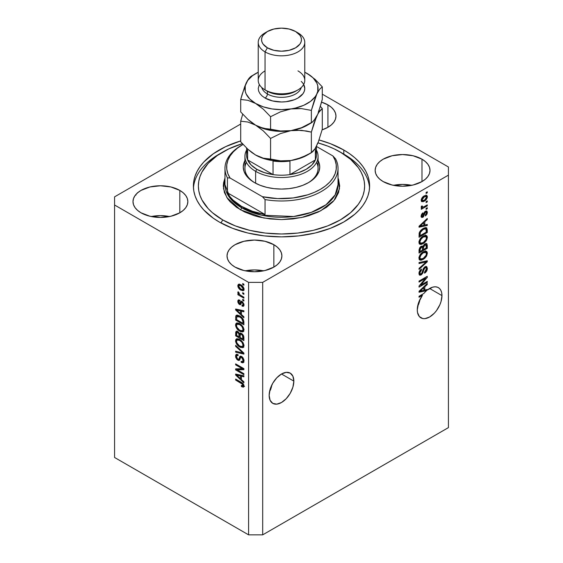 <?xml version="1.0" encoding="UTF-8"?>
<svg xmlns="http://www.w3.org/2000/svg" width="563" height="563" viewBox="0 0 563 563"><rect width="100%" height="100%" fill="white"/><g stroke="black" fill="none" stroke-linecap="round" stroke-linejoin="round"><path stroke-width="0.84" d="M293.844 381.123A17.453 10.078 -60 0 1 286.222 398.688A17.453 10.078 -60 0 1 272.774 403.368A17.453 10.078 -60 0 1 269.156 395.374L270.099 389.378L272.774 383.213L276.778 377.808L281.5 373.994L293.844 381.123L292.901 387.119L290.226 393.291L286.222 398.688L281.5 402.503L276.778 404.143L272.774 403.368L270.099 400.286L269.156 395.374A17.453 10.078 -60 0 1 276.778 377.808A17.453 10.078 -60 0 1 290.226 373.135L292.901 376.211L293.844 381.123L281.5 373.994L286.222 372.354L290.226 373.135A17.453 10.078 -60 0 1 293.844 381.123M271.584 386.457L270.592 389.666L271.584 386.457M269.578 391.454L270.592 389.666L269.578 391.454M441.962 295.61A17.453 10.078 -60 0 1 434.34 313.176A17.453 10.078 -60 0 1 420.892 317.849A17.453 10.078 -60 0 1 417.274 309.861L418.647 302.549L422.447 295.272L419.041 297.243L419.041 296.258L423.826 293.492A17.453 10.078 -60 0 1 426.599 290.656L419.041 292.232L419.041 291.268L427.268 283.485L427.268 284.512L424.812 286.757L424.812 290.079L427.268 289.488L427.268 290.1L432.658 287.165L435.199 286.799L437.472 287.207L439.365 288.362L440.78 290.212L441.666 292.669L441.962 295.61L441.026 301.606L439.879 304.724L436.48 310.628L434.34 313.176L429.618 316.99L424.896 318.63L422.764 318.545L419.358 316.575L417.514 312.507L417.274 309.861A17.453 10.078 -60 0 1 422.447 295.272L421.588 294.78L422.447 295.272L419.041 297.243L419.041 296.258L423.826 293.492A17.453 10.078 -60 0 1 426.599 290.656L425.424 289.98L423.848 290.304L425.424 289.98A17.453 10.078 -60 0 1 425.501 289.917A17.453 10.078 -60 0 0 425.424 289.98L426.599 290.656L419.041 292.232L419.041 291.268L427.268 283.485L427.268 284.512L426.592 284.118L427.268 284.512L424.812 286.757L424.185 286.398L424.812 286.757L424.812 290.079L423.848 289.523L424.812 290.079L427.268 289.488L427.268 290.1A17.453 10.078 -60 0 1 438.345 287.616A17.453 10.078 -60 0 1 441.962 295.61L429.618 288.481L441.962 295.61M419.702 300.938L418.71 304.147L419.702 300.938M417.697 305.934L418.71 304.147L417.697 305.934M327.933 104.894L327.933 127.287L322.113 129.856A27.432 15.834 180 0 0 335.97 116.091L335.442 119.18L333.88 122.15L331.347 124.887L327.933 127.287L327.933 104.894L331.347 107.294L333.88 110.031L335.442 113.001L335.97 116.091A27.432 15.834 180 0 0 327.933 104.894A27.432 15.834 180 0 0 321.522 102.142L327.933 104.894M169.562 216.537A27.432 15.834 0 0 0 151.278 216.537L160.42 215.636L169.562 216.537M179.815 190.407L179.815 212.807L170.913 216.241L160.42 217.445L149.92 216.241L141.024 212.807A27.432 15.834 180 0 1 132.988 201.603A27.432 15.834 180 0 1 149.92 186.972A27.432 15.834 180 0 1 179.815 190.407L183.228 192.806L185.762 195.544L187.324 198.514L187.852 201.603L187.324 204.7L185.762 207.67L183.228 210.407L179.815 212.807L179.815 190.407A27.432 15.834 180 0 1 187.852 201.603A27.432 15.834 180 0 1 170.913 216.241A27.432 15.834 180 0 1 141.024 212.807L137.611 210.407L135.078 207.67L133.515 204.7L132.988 201.603L133.515 198.514L135.078 195.544L137.611 192.806L141.024 190.407L149.92 186.972L160.42 185.769L170.913 186.972L179.815 190.407M263.604 270.831A27.432 15.834 0 0 0 245.32 270.831L254.462 269.93L263.604 270.831M273.857 244.701L273.857 267.101L264.962 270.536L254.462 271.739L243.962 270.536L235.067 267.101A27.432 15.834 180 0 1 227.03 255.905A27.432 15.834 180 0 1 243.962 241.274A27.432 15.834 180 0 1 273.857 244.701L277.27 247.101L279.804 249.845L281.366 252.815L281.894 255.905L281.366 258.994L279.804 261.964L277.27 264.701L273.857 267.101L273.857 244.701A27.432 15.834 180 0 1 281.894 255.905A27.432 15.834 180 0 1 264.962 270.536A27.432 15.834 180 0 1 235.067 267.101L231.653 264.701L229.12 261.964L227.558 258.994L227.03 255.905L227.558 252.815L229.12 249.845L231.653 247.101L235.067 244.701L243.962 241.274L254.462 240.063L264.962 241.274L273.857 244.701M411.722 185.318A27.432 15.834 0 0 0 393.438 185.318L402.58 184.411L411.722 185.318M421.976 159.188L421.976 181.589L413.08 185.016L402.58 186.226L392.087 185.016L383.185 181.589A27.432 15.834 180 0 1 375.148 170.385A27.432 15.834 180 0 1 392.087 155.754A27.432 15.834 180 0 1 421.976 159.188L425.389 161.588L427.922 164.326L429.485 167.295L430.012 170.385L429.485 173.474L427.922 176.444L425.389 179.189L421.976 181.589L421.976 159.188A27.432 15.834 180 0 1 430.012 170.385A27.432 15.834 180 0 1 413.08 185.016A27.432 15.834 180 0 1 383.185 181.589L379.772 179.189L377.238 176.444L375.676 173.474L375.148 170.385L375.676 167.295L377.238 164.326L379.772 161.588L383.185 159.188L392.087 155.754L402.58 154.551L413.08 155.754L421.976 159.188M343.803 150.025L343.803 154.227L343.803 150.025L349.609 153.727L354.76 157.731L359.208 162.017L362.903 166.528L365.816 171.229L367.92 176.071L369.187 181.012L369.61 185.994L369.187 190.984L367.92 195.924L365.816 200.766L362.903 205.467L359.208 209.978L354.76 214.257L343.803 221.97L330.453 228.296L315.217 232.998L298.693 235.89L281.5 236.868L264.307 235.89L247.783 232.998L232.547 228.296L219.197 221.97A88.109 50.867 180 0 1 193.391 185.994A88.109 50.867 180 0 1 240.704 140.905L225.601 146.676L213.391 153.727L203.792 162.017L200.097 166.528L197.184 171.229L195.079 176.071L193.813 181.012L193.391 185.994L193.813 190.984L195.079 195.924L197.184 200.766L200.097 205.467L203.792 209.978L213.391 218.268L219.197 221.97A88.109 50.867 180 0 0 315.217 232.998A88.109 50.867 180 0 0 369.61 185.994A88.109 50.867 180 0 0 343.803 150.025A88.109 50.867 180 0 0 319.052 139.976L330.453 143.699L343.803 150.025M114.571 457.48L114.571 338.025L114.571 457.48L248.586 534.85L248.586 282.373L114.571 205.002L114.571 338.025L114.571 196.853L240.704 124.036L114.571 196.853L114.571 205.002L248.586 282.373L248.586 534.85L262.689 534.85L448.43 427.613L448.43 175.135L262.689 282.373L262.689 534.85L262.689 282.373L248.586 282.373L262.689 282.373L448.43 175.135L448.43 427.613L262.689 534.85L248.586 534.85L114.571 457.48M135.69 194.728L135.894 195.185M420.716 285.167L427.268 281.387L427.268 282.373L419.041 287.123L419.041 286.074L425.6 278.277L419.041 282.063L419.041 281.078L427.268 276.327L427.268 277.383L420.716 285.167L427.268 277.383L427.268 276.327L419.041 281.078L419.041 282.063L425.6 278.277L419.041 286.074L419.041 287.123L427.268 282.373L427.268 281.387L420.716 285.167L420.104 284.815L420.716 285.167M425.98 266.447L426.198 267.721L427.373 268.396L426.691 266.595L424.981 266.792L426.754 266.63L427.338 269.058L426.613 271.148L425.142 272.809L424.593 273.182L424.488 272.253L425.881 270.796L426.402 269.093L426.24 267.932L425.6 267.559L424.073 268.783L422.876 272.978L421.405 274.765L420.04 275.244L419.252 274.8L419.083 272.232L419.977 270.381L421.391 269.107L421.497 270.036L420.315 271.239L419.907 273.182L420.399 274.061L421.652 273.583L423.334 268.586L424.981 266.792L423.01 269.388L422.039 273.111L420.301 274.012L419.892 272.858L421.497 270.036L421.391 269.107L418.935 273.442L419.583 275.103L421.187 274.899L425.002 267.763L425.973 267.643L426.416 268.868L424.488 272.253L424.593 273.182C426.339 272.056 427.268 270.458 427.373 268.396L426.198 267.861M419.041 262.527L427.268 260.768L427.268 261.788L419.041 269.381L419.041 268.368L426.304 261.886L419.041 263.554L419.041 262.527L419.041 263.554L426.304 261.886L419.041 268.368L419.041 269.381L427.268 261.788L427.268 260.768L419.041 262.527M427.373 253.251L426.62 255.947L424.741 258.311L421.75 260.092L420.04 260.155L419.139 259.29L419.02 257.214L421.201 253.399L423.552 251.703L425.445 251.112L427.05 251.858L427.373 253.251L426.121 251.182L423.165 251.921C420.772 253.23 419.358 255.292 418.935 258.121L419.808 260.043L423.263 259.388L426.085 256.798L425.466 256.439L426.085 256.798L427.373 253.251L426.198 252.569L427.373 253.251M427.373 237.452L426.62 240.148L424.741 242.519L421.75 244.293L420.04 244.363L419.139 243.49L419.02 241.414L421.201 237.607L423.552 235.911L425.445 235.32L427.05 236.059L427.373 237.452L426.121 235.383L423.165 236.122C420.772 237.431 419.358 239.5 418.935 242.322L419.808 244.251L423.263 243.596L426.085 240.999L425.466 240.64L426.085 240.999L427.373 237.452L426.198 236.777L427.373 237.452M424.812 225.045L427.268 224.454L427.268 225.489L419.041 227.199L419.041 226.242L427.268 218.451L427.268 219.479L424.812 221.731L424.812 225.045L424.812 221.731L427.268 219.479L427.268 218.451L419.041 226.242L419.041 227.199L427.268 225.489L427.268 224.454L424.812 225.045L423.848 224.489L424.812 225.045M426.092 192.476L427.268 191.8L427.268 192.785L426.092 193.461L426.092 192.476L426.092 193.461L427.268 192.785L427.268 191.8L426.092 192.476M426.05 195.213L426.198 196.051L427.373 196.733L426.768 195.361L424.213 195.903L426.768 195.361L427.359 196.424L427.106 198.085L425.874 199.964L423.193 201.688L421.441 201.357L421.237 199.661L422.166 197.669L424.213 195.903C422.489 196.818 421.483 198.289 421.173 200.308L421.786 201.681L424.277 201.174C426.022 200.266 427.057 198.788 427.373 196.733L426.198 196.051L426.177 196.459M426.092 201.61L427.268 200.928L427.268 201.913L426.092 202.596L426.092 201.61L426.092 202.596L427.268 201.913L427.268 200.928L426.092 201.61M421.173 207.226L422.236 207.782L421.18 207.17L422.236 207.782L421.286 208.331L421.286 209.316L427.268 205.861L426.416 205.368L427.268 205.861L427.268 204.876L424.164 206.67L427.268 204.876L427.268 205.861L421.286 209.316L421.286 208.331L422.236 207.782L421.201 207.437L421.497 206.114L422.349 205.988L422.567 207.219L424.164 206.67L422.94 207.198L422.243 206.72L422.349 205.988L421.497 206.114L421.405 207.705M426.092 208.394L427.268 207.712L427.268 208.704L426.092 209.38L426.092 208.394L426.092 209.38L427.268 208.704L427.268 207.712L426.092 208.394M422.123 216.305L421.708 216.6L422.883 217.283L424.72 213.799L423.883 213.321L424.72 213.799L425.051 212.68L424.333 212.265L425.051 212.68L425.593 212.138L424.819 211.695L426.522 212.884L425.346 214.996L425.452 215.925L427.373 212.455L426.831 211.048L425.445 211.238L426.613 210.956L427.352 212.019L427.099 213.912L425.832 215.615L425.452 215.925L425.346 214.996L426.522 212.884L425.931 212.012L425.016 212.744L423.517 216.769L421.828 217.494L421.194 216.481L421.61 214.264L422.883 212.835L422.996 213.764L422.039 215.756L422.419 216.452L423.045 216.122L424.143 212.596L425.445 211.238L422.764 216.361L421.131 215.735M423.109 228.501L425.156 227.656L426.803 227.952L427.268 232.519L419.041 237.269L419.449 232.245L420.828 230.26L423.109 228.501L419.189 232.991L419.041 237.269L427.268 232.519L427.268 229.718L426.092 229.106L427.268 229.718L426.578 227.776L423.109 228.501M422.834 246.383L421.11 246.32L419.041 250.12L419.041 253.069L427.268 248.311L426.304 247.762L427.268 248.311L427.268 245.391L426.691 243.624L424.854 243.913L426.275 243.498L426.979 243.892L427.268 248.311L419.041 253.069L419.548 247.966L421.363 246.186L422.834 246.383L424.854 243.913L422.834 246.383L422.567 246.144M237.333 369.905L243.885 373.691L243.885 374.676L235.651 369.926L235.651 368.871L242.21 368.652L235.651 364.866L235.651 363.881L243.885 368.631L243.885 369.687L237.333 369.905L243.885 369.687L243.885 368.631L235.651 363.881L235.651 364.866L242.21 368.652L235.651 368.871L235.651 369.926L243.885 374.676L243.885 373.691L237.333 369.905L238.508 369.229L237.333 369.905M241.59 356.449L242.998 357.751L243.92 359.926L243.814 361.974L242.787 362.832L241.21 362.396L241.105 361.347L242.357 361.573L242.998 360.609L242.808 358.912L241.921 357.66L240.683 357.392L239.606 360.067L238.649 360.489L236.896 359.468L235.679 357.252L235.7 355.084L236.509 354.282L238.008 354.62L238.114 355.675L236.932 355.513L236.509 356.815L237.016 358.434L238.043 359.321L238.867 359.159L239.944 356.351L241.59 356.449L240.098 356.238L238.656 359.377L237.818 359.208L236.509 356.646L236.924 355.52L238.114 355.675L238.008 354.62L236.228 354.394L235.545 356.126L237.804 360.179L239.296 360.362L240.767 357.336L241.618 357.449L243.026 360.186L242.477 361.516L241.105 361.347L241.21 362.396L243.251 362.678L243.99 360.827L241.59 356.449M235.651 345.33L243.885 353.071L243.885 354.092L235.651 352.185L235.651 351.164L242.92 353.078L235.651 346.358L235.651 345.33L235.651 346.358L242.92 353.078L235.651 351.164L235.651 352.185L243.885 354.092L243.885 353.071L235.651 345.33M242.695 347.73L243.99 345.675L243.237 347.505L240.619 347.441L237.635 345.344L235.637 341.72L235.756 339.651L236.932 338.701L239.029 339.095L241.323 340.587L243.258 343.008L243.99 345.675L242.73 342.156L239.775 339.482L236.418 338.884L235.545 340.798C235.988 343.676 237.431 345.766 239.873 347.068L243.153 347.554M242.695 331.938L243.99 329.883L242.977 331.846L240.619 331.649L237.635 329.552L235.637 325.921L235.756 323.859L236.932 322.909L239.029 323.296L241.323 324.788L243.258 327.209L243.99 329.883L242.73 326.357L239.775 323.683L236.418 323.092L235.545 324.999C235.988 327.884 237.431 329.974 239.873 331.269L243.153 331.762M242.709 292.676L243.885 293.351L243.885 294.343L242.709 293.661L242.709 292.676L242.709 293.661L243.885 294.343L243.885 293.351L242.709 292.676M240.83 284.801L242.709 286.278L243.723 287.911L243.927 289.868L242.977 290.789L239.81 289.41L238.058 287.06L238.198 284.498L239.254 284.195L240.83 284.801L238.402 284.343L237.79 285.701C238.1 287.756 239.134 289.241 240.894 290.149L243.378 290.642L243.99 289.283C243.666 287.2 242.611 285.701 240.83 284.801M243.026 385.416L243.814 384.958L241.316 385.535L241.421 386.584L242.449 385.993L241.421 386.584L243.406 387.161L243.99 386.014L243.3 387.189L241.421 386.584L241.316 385.535L242.934 385.817L242.66 384.36L235.651 380.046L235.651 379.054L242.554 383.192L243.99 386.014C243.709 384.233 242.794 382.988 241.238 382.284L235.651 379.054L235.651 380.046L242.407 384.072L242.801 385.944L243.976 385.261M241.421 314.513L243.885 316.758L243.885 317.785L235.651 310.002L235.651 309.038L243.885 310.755L243.885 311.782L241.421 311.191L241.421 314.513L241.421 311.191L243.885 311.782L243.885 310.755L235.651 309.038L235.651 310.002L243.885 317.785L243.885 316.758L241.421 314.513M242.062 301.43L243.878 303.921L243.878 305.702L243.23 306.321L242.069 306.124L241.956 305.076L242.822 305.153L243.117 304.59L242.308 302.57L241.661 302.415L240.232 304.745L238.796 303.964L237.882 302.218L237.889 300.579L238.48 299.889L239.5 300.079L239.606 301.128L238.888 301.085L238.649 301.803L239.451 303.499L240.753 301.289L242.062 301.43L240.844 301.226L239.873 303.436L239.381 303.464L238.649 301.803L239.606 301.128L239.5 300.079L238.325 299.959L237.79 301.346L239.5 304.52L240.584 304.646L241.661 302.415L242.203 302.507L243.132 304.323L242.815 305.16L241.956 305.076L242.069 306.124L243.476 306.23L243.99 304.886L242.062 301.43M242.709 299.34L243.885 300.016L243.885 301.008L242.709 300.325L242.709 299.34L242.709 300.325L243.885 301.008L243.885 300.016L242.709 299.34M240.781 295.385L243.885 297.18L243.885 298.165L237.896 294.709L237.896 293.724L238.853 294.273L237.818 292.732L238.114 291.747L238.965 292.612L239.247 294.182L240.781 295.385L239.556 294.505L238.965 292.612L238.114 291.747L237.79 292.5L238.853 294.273L237.896 293.724L237.896 294.709L243.885 298.165L243.885 297.18L240.781 295.385M242.709 283.541L243.885 284.224L243.885 285.209L242.709 284.533L242.709 283.541L242.709 284.533L243.885 285.209L243.885 284.224L242.709 283.541M239.725 316.005L241.907 317.652L243.448 319.784L243.885 324.823L235.651 320.073L235.806 315.97L236.453 315.238L237.445 315.125L239.725 316.005L236.34 315.294L235.806 315.97L235.651 320.073L243.885 324.823L243.885 322.022C243.547 319.249 242.16 317.243 239.725 316.005M241.464 333.423L243.589 335.858L243.885 340.615L235.651 335.865L235.749 331.98L236.875 331.206L238.226 331.86L239.451 333.563L240.274 333.029L241.464 333.423L239.451 333.563L237.72 331.508L236.193 331.333L235.651 335.865L243.885 340.615L243.885 337.694C243.87 335.851 243.061 334.422 241.464 333.423M241.421 379.546L243.885 381.791L243.885 382.819L235.651 375.035L235.651 374.071L243.885 375.788L243.885 376.809L241.421 376.225L241.421 379.546L241.421 376.225L243.885 376.809L243.885 375.788L235.651 374.071L235.651 375.035L243.885 382.819L243.885 381.791L241.421 379.546M322.296 94.169L448.43 166.993L448.43 175.135L448.43 166.993L322.296 94.169M321.529 102.023L322.057 102.424M244.581 386.485L242.597 385.908L244.131 386.507M243.068 383.692L242.407 384.072L243.068 383.692M242.111 382.84L241.302 383.304L242.111 382.84M236.509 379.546L235.651 380.046L236.509 379.546M241.421 313.668L241.034 313.302L241.421 313.668M237.164 309.636L236.826 309.326L235.651 310.002L236.826 309.284L237.164 309.636M243.885 310.818L242.597 310.516L241.421 311.191L242.597 310.516L243.885 310.818M241.64 310.283L241.64 311.072L241.64 310.283L240.464 310.959L241.633 310.283M240.464 313.633L236.509 310.016L237.523 309.432L236.509 310.016L238.205 310.452L239.324 309.805L238.205 310.452L240.464 310.959L240.464 313.633L241.421 313.077L240.464 313.633L240.464 310.959L236.509 310.016L240.464 313.633M243.892 305.646L243.244 305.449L242.069 306.124L243.244 305.449L243.188 304.942L243.997 305.66M243.87 303.893L243.132 304.323L243.87 303.893M242.899 302.106L242.203 302.507L242.899 302.106M242.639 301.852L241.661 302.415L242.639 301.852M239.972 303.281L241.048 304.013L239.5 304.52L240.675 303.844L240.042 303.358M238.979 301.029L238.965 300.663L237.79 301.346L238.965 300.663L239.057 299.924M240.084 300.389L238.909 301.071L239.606 301.128M239.873 303.436L240.556 302.781L239.381 303.464M241.618 301.184L241.048 302.76L241.393 301.852L240.218 302.528L241.604 301.219M239.064 299.896L238.986 301.092M243.561 299.833L242.709 300.325L243.561 299.833M238.754 294.217L237.896 294.709L238.754 294.217M238.466 292.106L237.79 292.5L238.466 292.106M243.561 284.041L242.709 284.533L243.561 284.041M243.835 290.121L242.449 289.678M241.844 289.6L240.894 290.149L242.66 289.621L243.863 288.34L242.752 289.579L240.887 289.157L238.649 286.222L239.022 285.413L240.887 285.828L241.689 285.364L240.887 285.828L243.132 288.763L242.329 286.968L240.697 285.722L239.12 285.364L238.649 286.328L239.444 288.017L241.844 289.6M238.994 285.434L238.965 285.026L237.79 285.701L238.965 285.026L239.12 284.181M242.336 289.614L244.152 290.107M239.226 283.991L239.029 285.68M240.042 284.857L240.605 284.625M244.089 288.77L243.526 289.002M240.514 284.632L239.022 285.413M242.752 289.579L243.969 288.875M243.561 293.168L242.709 293.661L243.561 293.168M243.885 323.465L243.244 323.092L243.885 323.465M236.615 319.517L235.651 320.073L236.615 319.517M236.77 316.751L235.651 317.391L236.77 316.751M237.093 315.041L236.826 316.716L236.981 315.287L235.806 315.97L237.058 315.111M238.177 315.766L239.036 315.576M236.777 316.723L236.615 319.636L242.92 323.282L242.92 321.586L243.814 321.072L242.92 321.586L242.688 320.002L241.724 318.524L242.371 318.151L241.724 318.524L239.711 316.983L240.528 316.512L239.711 316.983L237.67 316.244L236.777 316.723L239.711 316.983L241.724 318.524L242.92 321.586L242.92 323.282L243.885 322.726L242.92 323.282L236.615 319.636L236.777 316.723L238.888 315.569M241.428 330.791L243.878 331.262L241.055 330.594M240.809 330.734L239.873 331.269L240.809 330.734M236.727 324.584L235.545 324.999L236.72 324.323L237.093 322.88L236.741 324.774M238.276 323.507L239.289 323.345M244.046 329.503L243.174 330.207M239.078 323.317L237.889 323.999L239.754 324.661C241.59 325.611 242.681 327.173 243.026 329.334L242.371 330.741L239.887 330.291C237.994 329.348 236.861 327.765 236.509 325.548L237.164 324.147L239.064 323.317L237.164 324.147M239.754 324.661L240.563 324.189L239.754 324.661L237.1 324.182L236.53 325.189L236.798 327.012L239.303 329.925L240.985 330.791L242.421 330.713L243.026 329.334L243.878 328.841L243.026 329.334L241.949 326.519L239.754 324.661M242.371 330.741L243.983 329.629M243.885 339.257L243.244 338.891L243.885 339.257M240.035 337.04L239.395 336.667L240.035 337.04M236.615 335.309L235.651 335.865L236.615 335.309M237.086 330.931L236.826 332.501L235.651 332.923L236.826 332.24L236.953 331.213M240.373 333.029L239.451 333.563L240.373 333.029M239.803 333.148L239.451 333.563M239.071 336.85L236.615 335.435L236.932 332.416L238.557 332.17L237.86 332.571L238.994 334.091L240.169 333.416L238.994 334.091L239.071 335.112L240.211 334.457L239.071 335.112L239.071 336.85L240.035 336.301L239.071 336.85L238.832 333.62L237.551 332.423L236.685 332.803L236.615 335.435L239.071 336.85M242.92 339.074L240.035 337.406L240.408 334.253L242.238 333.972L241.471 334.415L242.815 336.097L243.526 335.689L242.815 336.097L242.92 337.117L243.793 336.611L242.92 337.117L242.92 339.074L243.885 338.518L242.92 339.074L242.456 335.309L240.837 334.176L240.077 334.865L240.035 337.406L242.92 339.074M241.654 333.535L240.408 334.253M241.428 346.59L243.878 347.054L241.055 346.386M240.809 346.526L239.873 347.068L240.809 346.526M236.727 340.383L235.545 340.798L236.72 340.115L237.093 338.68L236.741 340.566M238.276 339.299L239.289 339.137M244.046 345.295L243.772 345.689M239.078 339.116L237.889 339.792L239.754 340.453C241.59 341.41 242.681 342.966 243.026 345.126L242.371 346.534L239.887 346.083C237.994 345.14 236.861 343.564 236.509 341.347L237.164 339.939L239.064 339.116L237.164 339.939M239.754 340.453L240.563 339.982L239.754 340.453L237.1 339.982L236.53 340.981L236.798 342.804L239.303 345.724L240.985 346.59L242.421 346.505L243.026 345.126L243.878 344.64L243.026 345.126L241.949 342.311L239.754 340.453M242.371 346.534L243.983 345.429M243.885 353.142L243.125 352.966L243.885 353.142M238.058 351.791L236.826 351.502L235.651 352.185L236.826 351.474L238.058 351.791M243.519 352.734L242.92 353.078L243.519 352.734M242.259 351.544L241.626 351.917L242.259 351.544M236.326 345.964L235.651 346.358L236.326 345.964M243.73 362.157L242.386 361.72L241.21 362.396L242.371 361.566L243.969 362.15M242.477 361.516L243.976 360.503M243.87 359.694L243.026 360.186L243.87 359.694M242.357 357.019L241.618 357.449L242.357 357.019M239.754 359.799L238.979 359.504L237.804 360.179L238.719 359.342M236.875 354.401L236.727 355.717L235.545 356.126L236.72 355.443L236.932 354.254M239.831 358.701L238.656 359.377L239.831 358.701L240.38 357.505L239.205 358.188L240.38 357.505L240.802 356.097L239.831 358.701M240.753 356.133L239.627 356.78L240.753 356.133M238.515 359.194L239.824 359.813M241.436 357.575L241.675 356.949M244.075 360.306L243.533 360.897M237.649 369.722L236.826 369.244L235.651 369.926L236.826 368.835L237.649 369.722M243.068 368.16L242.21 368.652L243.068 368.16M236.509 364.374L235.651 364.866L236.509 364.374M243.885 369.046L238.508 369.229L243.885 369.046M241.421 378.702L241.034 378.336L241.421 378.702M237.164 374.669L236.826 374.353L235.651 375.035L236.826 374.318L237.164 374.669M243.885 375.852L242.597 375.542L241.421 376.225L242.597 375.542L243.885 375.852M241.64 375.317L241.64 376.098L241.64 375.317L240.464 375.993L241.633 375.317M240.464 378.667L236.509 375.049L237.523 374.458L236.509 375.049L238.205 375.486L239.324 374.838L238.205 375.486L240.464 375.993L240.464 378.667L241.421 378.111L240.464 378.667L240.464 375.993L236.509 375.049L240.464 378.667M426.416 192.293L427.268 192.785L426.416 192.293M423.327 200.625L424.277 201.174L423.327 200.625M422.714 200.702L421.328 201.16M426.135 196.712L425.931 194.995M422.018 201.005L422.827 200.646M424.27 200.189L422.391 200.597L421.293 199.415L422.032 199.844L424.27 196.86L423.467 196.396L424.27 196.86L426.149 196.445L426.522 197.198L424.65 199.956L426.297 198.141L426.508 196.994L426.029 196.388L423.897 197.085L422.25 198.901L422.264 200.505L424.27 200.189M421.201 199.907L422.391 200.597M426.149 196.445L424.664 195.664M426.416 201.42L427.268 201.913L426.416 201.42M422.574 207.219L421.919 207.599L422.574 207.219M421.434 206.248L422.243 206.72L421.434 206.248M422.94 207.198L422.243 206.72M426.416 208.211L427.268 208.704L426.416 208.211M426.17 212.244L426.085 210.942L426.198 211.779L427.373 212.455L426.191 212.047M425.593 212.138L426.226 212.068L425.051 211.385M422.764 216.361L421.293 215.122L422.032 215.545L422.996 213.764L422.278 213.349L422.996 213.764L422.883 212.835L421.173 216.072L421.687 217.431L422.883 217.283L421.258 216.804M421.004 216.854L422.137 216.291M426.092 224.743L427.268 225.489L426.092 224.806L423.848 225.277L426.092 224.743M422.94 225.46L421.082 225.847L422.94 225.46M419.738 226.129L419.041 226.277L419.738 226.129M426.592 219.091L427.268 219.479L426.592 219.091M424.185 221.365L424.812 221.731L424.185 221.365M423.636 221.892L423.636 222.484L423.636 221.892M423.848 225.277L419.892 226.227L419.372 225.925L419.892 226.227L421.588 224.707L421.011 224.377L421.588 224.707L423.848 222.61L423.242 222.258L423.848 222.61L423.848 225.277L423.848 222.61L419.892 226.227L423.848 225.277M426.304 231.963L427.268 232.519L426.304 231.963M419.681 235.545L419.041 235.911L419.681 235.545M425.846 227.593L426.092 229.035L425.811 227.529M423.932 228.036L424.488 228.071M426.304 232.09L419.998 235.728L419.041 235.172L419.998 235.728L419.998 234.06L419.097 233.539L419.998 234.06L420.167 232.625L419.463 232.216L420.167 232.625L423.095 229.5L422.278 229.028L423.095 229.5L425.107 228.712L423.967 228.057L425.811 228.817L426.304 232.09L426.233 229.514L425.663 228.754L422.883 229.62L420.385 232.083L419.998 235.728L426.304 232.09M425.811 228.817L424.03 228.029M422.349 243.068L423.263 243.596L422.349 243.068M421.23 243.357L419.301 243.786M426.536 235.559L426.121 235.383M425.846 235.334L426.191 237.03M426.177 237.199L425.466 234.947M419.175 243.765L421.328 243.315M423.721 235.763L424.601 235.925M419.836 242.674L418.879 241.977M423.277 242.597L420.533 243.202L419.892 241.759L419.055 241.274L419.892 241.759L421.279 238.613L420.624 238.233L421.279 238.613L423.137 237.129L422.327 236.657L423.137 237.129L425.762 236.601L426.416 238.015C426.092 240.112 425.044 241.64 423.277 242.597L426.135 239.395L426.395 237.699L425.776 236.608L424.741 236.467L422.897 237.269L420.28 240.127L419.892 241.759L420.35 243.068L421.011 243.357L423.277 242.597M418.935 242.097L420.533 243.202M425.762 236.601L423.869 235.756M427.268 245.391L426.092 244.708L427.268 245.391M423.102 249.36L422.461 249.733L423.102 249.36M419.681 251.337L419.041 251.71L419.681 251.337M422.32 246.087L422.243 247.051L423.418 247.727L424.861 244.891L426.205 245.025L426.304 245.925L426.304 247.882L423.418 249.55L423.418 247.727L422.243 247.178L422.32 246.073M424.988 244.265L425.128 245.243M422.461 250.106L419.998 251.52L419.041 250.964L419.998 251.52L419.998 249.909L419.083 249.381L419.998 249.909L421.244 247.227L420.477 246.784L422.384 247.431L422.461 250.106L422.384 247.431L421.244 247.227L420.181 248.417L419.998 251.52L422.461 250.106M420.934 246.39L422.384 247.431M421.286 247.685L421.201 246.756M423.418 249.55L422.461 248.994L423.418 249.55L426.304 247.882L425.839 244.659L424.094 244.448L424.861 244.891L423.545 246.545L423.418 249.55M424.713 243.997L426.205 245.025M422.349 258.86L423.263 259.388L422.349 258.86M421.23 259.156L419.301 259.585M426.536 251.351L426.121 251.182M425.846 251.126L426.191 252.822M426.177 252.998L425.466 250.746M419.175 259.564L421.328 259.107M423.721 251.562L424.952 252.041M419.836 258.473L418.879 257.777M423.277 258.396L420.533 258.994L419.892 257.558L419.055 257.073L419.892 257.558L421.279 254.406L420.624 254.033L421.279 254.406L423.137 252.921L422.327 252.456L423.137 252.921L425.762 252.393L426.416 253.814C426.092 255.905 425.044 257.432 423.277 258.396L426.135 255.194L426.395 253.491L425.776 252.4L424.741 252.259L422.897 253.061L420.28 255.919L419.892 257.558L420.35 258.867L421.011 259.149L423.277 258.396M418.935 257.889L420.533 258.994M425.762 252.393L423.869 251.548M426.092 261.021L427.268 261.788L426.092 261.112L425.656 261.514L426.092 261.021M425.149 261.225L426.304 261.886L425.149 261.225M425.128 261.211L423.833 261.542L425.009 262.224L423.833 261.542L419.041 262.611L425.128 261.211M425.973 267.643L424.741 266.939M424.256 267.326L425.002 267.763L424.256 267.326M422.722 270.613L423.446 271.035L422.722 270.613M420.322 274.026L420.012 274.223L421.187 274.899L420.012 274.223L419.118 274.554L420.441 273.928M420.73 269.586L421.497 270.036L420.73 269.586M419.048 272.372L419.892 272.858L419.048 272.372M419.885 273.301L418.942 273.168L420.301 274.012M426.191 268.044L425.867 266.25M426.416 281.88L427.268 282.373L426.416 281.88M420.399 284.984L419.541 285.476L420.399 284.984M424.741 277.784L425.6 278.277L424.741 277.784M426.353 276.855L427.268 277.383L426.353 276.855M425.6 277.292L425.037 277.953L425.6 277.292M426.522 289.671L427.268 290.1L426.522 289.671M422.94 290.494L421.082 290.881L422.94 290.494M419.738 291.162L419.041 291.31L419.738 291.162M423.636 286.919L423.636 287.517L423.636 286.919M423.848 290.311L419.892 291.254L419.372 290.958L419.892 291.254L421.588 289.741L421.011 289.41L421.588 289.741L423.848 287.644L423.242 287.292L423.848 287.644L423.848 290.311L423.848 287.644L419.892 291.254L423.848 290.311M137.069 193.447L137.407 192.75M142.01 189.738L142.418 189.9M246.418 162.376A36.574 21.12 0 0 0 255.06 182.94A36.574 21.12 180 0 1 244.926 168.351L244.926 156.408A36.574 21.12 180 0 1 246.587 150.11A36.574 21.12 0 0 0 255.637 171.335A36.574 21.12 0 0 0 300.431 174.474A36.574 21.12 0 0 0 316.413 150.11A36.574 21.12 180 0 1 318.074 156.408A36.574 21.12 180 0 1 295.498 175.916A36.574 21.12 180 0 1 255.637 171.335L255.637 183.256L255.637 171.335A36.574 21.12 180 0 1 244.926 156.408M254.462 182.602L254.462 182.602A38.235 22.077 180 0 1 244.926 160.554L243.997 162.686L243.265 166.993L243.997 171.3L246.172 175.438L249.705 179.259L254.462 182.602L260.254 185.347L266.869 187.388L274.04 188.647L281.5 189.069L288.96 188.647L296.131 187.388L302.746 185.347L308.538 182.602A38.235 22.077 180 0 1 254.462 182.602M224.975 184.636L230.492 198.704L241.534 207.712A1.661 0.957 -60 0 1 240.359 209.753L226.903 197.613L223.483 188.57L224.975 178.021L223.595 182.701L223.314 185.994L224.433 192.553L227.741 198.852L230.183 201.835L236.523 207.311L244.588 211.962L254.068 215.622L259.233 217.036L270.149 218.944L281.5 219.591L292.851 218.944L303.767 217.036L308.932 215.622L318.412 211.962L326.477 207.311L332.817 201.835L335.259 198.852L338.567 192.553L339.686 185.994L338.567 179.442L338.025 178.021L339.496 188.725L334.028 200.449L320.678 210.836L301.719 217.501L281.521 219.591L263.801 218.001L240.359 209.753A1.661 0.957 120 0 0 241.534 207.712A56.525 32.633 -0 0 0 303.133 214.792A56.525 32.633 -0 0 0 338.025 184.636L335.168 194.875L326.005 204.756L311.248 212.392L293.59 216.516L261.464 215.157L241.534 207.712L241.534 206.361L241.534 207.712A56.525 32.633 0 0 1 224.975 184.636L224.975 168.351A56.525 32.633 180 0 1 242.125 144.937M343.803 154.1L340.277 152.059A83.127 47.989 180 0 1 340.277 219.929A83.127 47.989 180 0 1 222.723 219.929L220.97 222.962L222.723 219.929L212.385 212.659L208.19 208.62L201.955 199.928L199.971 195.361L198.774 190.702L198.373 185.994L198.774 181.293L199.971 176.634L201.955 172.067L208.19 163.376L217.248 155.55L228.768 148.899L242.35 143.664A83.127 47.989 180 0 0 222.723 152.059A83.127 47.989 180 0 0 222.723 219.929L235.32 225.897L249.691 230.337L265.286 233.068L281.5 233.99L297.714 233.068L313.31 230.337L327.68 225.897L340.277 219.929L350.615 212.659L358.293 204.362L361.045 199.928L363.029 195.361L364.226 190.702L364.627 185.994L364.226 181.293L363.029 176.634L361.045 172.067L358.293 167.633L350.615 159.336L340.277 152.059L343.803 154.1A88.109 50.867 180 0 1 369.539 188.035A88.109 50.867 -0 0 0 343.803 154.1L334.232 148.899L327.68 146.091L317.982 142.875A83.127 47.989 180 0 1 340.277 152.059M242.709 144.6L241.534 145.275A56.525 32.633 0 0 0 227.424 177.852L230.07 178.021A54.864 31.676 180 0 1 242.709 144.6A54.864 31.676 180 0 1 243.033 144.409L237.586 148.006L233.356 151.806L230.105 155.909L227.902 160.237L226.783 164.706L226.776 169.224L227.881 173.693L230.07 178.021L262.393 196.684L265.039 199.569A56.525 32.633 -0 0 0 321.466 191.427A56.525 32.633 -0 0 0 335.576 158.85A56.525 32.633 180 0 1 338.025 168.351A56.525 32.633 180 0 1 265.039 199.569L265.039 214.503A56.525 32.633 180 0 1 241.534 206.361A56.525 32.633 180 0 1 227.424 192.785L227.424 177.852A56.525 32.633 180 0 1 224.975 168.351M262.393 196.684L277.636 198.591L293.196 197.937L307.806 194.791L314.386 192.349L320.291 189.393L325.414 185.98L329.644 182.18L332.895 178.077L335.098 173.749L336.217 169.28L336.224 164.762L335.119 160.293L332.93 155.965L316.42 146.429L332.93 155.965A54.864 31.676 180 0 1 320.291 189.393A54.864 31.676 180 0 1 262.393 196.684L265.039 199.569L265.039 214.503L227.424 192.785L229.838 196.529L233.033 200.069L241.534 206.361L252.421 211.266L265.039 214.503L227.424 192.785L227.424 177.852L230.07 178.021L262.393 196.684M318.074 160.554L319.003 162.686L319.735 166.993L319.003 171.3L316.828 175.438L313.295 179.259L308.538 182.602A38.235 22.077 180 0 0 318.074 160.554M335.576 158.85L332.93 155.965L335.576 158.85M222.723 152.059L219.197 154.1A88.109 50.867 0 0 0 193.461 188.035A88.109 50.867 180 0 1 221.013 153.08M318.074 156.408L318.074 168.351A36.574 21.12 180 0 1 307.933 182.94A36.574 21.12 -0 0 0 316.582 162.376M315.379 150.173A34.913 20.155 180 0 1 315.379 159.92A34.913 20.155 180 0 1 289.945 174.607A34.913 20.155 180 0 1 273.055 174.607A34.913 20.155 180 0 1 256.812 169.301L255.637 171.335L256.812 169.301L264.307 172.588L273.055 174.607L247.621 159.92L251.112 164.973L256.812 169.301A34.913 20.155 180 0 1 247.621 159.92A34.913 20.155 180 0 1 247.621 150.173M316.413 146.45L316.413 155.05A34.913 20.155 0 0 1 315.379 159.92L315.379 148.365L315.379 159.92L289.945 174.607L298.693 172.588L306.188 169.301L311.888 164.973L315.379 159.92L289.945 174.607L289.945 161.032A34.913 20.155 180 0 1 273.055 161.032L273.055 174.607L247.621 159.92L247.621 149.019L247.621 159.92A34.913 20.155 0 0 1 246.587 155.05L246.587 148.048M273.02 160.765L273.055 174.607A34.913 20.155 0 0 0 289.945 174.607L289.945 161.032A34.913 20.155 0 0 1 273.055 161.032L272.949 160.561M258.227 42.38L258.227 80.389A23.273 13.435 0 0 0 265.039 89.89L267.397 91.248A19.951 11.52 0 0 0 295.61 91.248L297.961 89.89A23.273 13.435 180 0 1 265.039 89.89A23.273 13.435 0 0 0 290.409 92.804A23.273 13.435 0 0 0 304.773 80.389L304.773 42.38A23.273 13.435 180 0 1 290.409 54.794A23.273 13.435 180 0 1 265.039 51.887A23.273 13.435 0 0 0 297.961 51.887A23.273 13.435 0 0 0 297.961 32.879L295.603 31.521A19.951 11.52 180 0 1 295.61 31.521A19.951 11.52 180 0 1 295.603 47.813A19.951 11.52 180 0 1 267.397 47.813L265.039 51.887L265.039 89.89L265.039 51.887A23.273 13.435 180 0 1 258.227 42.38A23.273 13.435 180 0 1 266.306 32.204M297.961 70.889A23.273 13.435 180 0 1 297.961 89.89M267.39 31.521L265.039 32.879A23.273 13.435 0 0 0 265.039 51.887L267.397 47.813A19.951 11.52 180 0 1 267.39 31.521A19.951 11.52 180 0 1 295.603 31.521L289.136 29.03L281.5 28.15L273.864 29.03L267.397 31.521L263.069 35.258L261.936 37.418L261.549 39.67L261.936 41.915L263.069 44.076L267.397 47.813L273.864 50.311L281.5 51.184L289.136 50.311L295.603 47.813L299.931 44.076L301.064 41.915L301.451 39.67L301.064 37.418L299.931 35.258L295.603 31.521L297.961 32.879A23.273 13.435 180 0 1 304.773 42.38M296.694 90.573A19.951 11.52 180 0 1 267.397 91.248L267.397 93.965A3.322 1.921 -60 0 1 265.039 98.039L262.147 95.999L260 93.676L258.67 91.157L258.227 88.532L259.318 84.464M261.767 87.518A19.951 11.52 0 0 0 267.397 93.965A19.951 11.52 0 0 0 287.749 96.759A19.951 11.52 0 0 0 301.233 87.518M255.503 154.973A36.574 21.12 0 0 0 255.637 155.05L263.21 158.4L272.035 160.511L281.5 161.229L290.965 160.511L280.494 160.849L270.571 159.047L270.571 138.428L280.43 133.579L290.965 130.651L296.244 130.166L306.497 131.003L311.36 132.115L311.36 152.735L301.508 157.584L290.965 160.511A36.574 21.12 0 0 0 307.363 155.05L311.36 152.735L311.36 132.115L314.006 123.107L318.243 113.001L322.296 108.56L322.296 129.187L318.264 142.143L315.414 148.294L312.669 151.792L306.504 155.346L296.328 159.343L290.965 160.511L280.494 160.849L263.336 158.196L255.637 155.05L251.774 152.482L247.952 149.322L240.704 141.806L240.704 121.186L240.704 141.806L247.952 149.322L255.637 155.05A36.574 21.12 0 0 0 290.965 160.511L299.79 158.4L307.363 155.05M315.287 148.196L318.264 142.143L322.296 129.187L322.296 108.56L320.291 106.316L322.296 108.56L319.636 110.953L315.414 118.434L312.669 121.925L301.508 127.717L290.965 130.651L301.437 130.313L311.36 132.115L316.828 115.718L314.02 120.482L311.36 122.875L311.36 110.397L314.006 101.382L317.764 91.29L317.764 85.78L316.828 83.071L313.176 77.975L310.516 75.681L304.773 72.247A36.574 21.12 180 0 1 307.363 73.605A36.574 21.12 180 0 1 316.828 94A36.574 21.12 180 0 1 290.965 108.933L295.498 108.047L303.767 105.288L310.516 101.389L315.287 96.618L319.636 89.236L322.296 86.843L315.041 79.327L307.292 73.563M308.834 124.282L308.834 124.282A36.574 21.12 180 0 1 290.965 130.651A36.574 21.12 180 0 1 255.637 125.183L247.945 122.037L240.704 121.186L242.709 114.19L240.704 121.186L247.945 122.037L255.637 125.183L263.322 130.912L270.571 138.428L270.571 159.047L263.336 158.196L255.412 154.916M255.637 73.605L250.338 76.857L247.607 80.319L244.757 86.449L240.704 99.468L247.959 100.32L255.637 103.465A36.574 21.12 180 0 1 246.172 83.071A36.574 21.12 180 0 1 255.637 73.605A36.574 21.12 180 0 1 258.227 72.247L252.484 75.681L247.713 80.453L245.236 85.78L245.236 91.29L246.172 94L249.824 99.095L263.322 109.194L270.571 116.703L270.571 129.187L263.315 128.329L255.637 125.183A36.574 21.12 180 0 1 255.503 125.106A36.574 21.12 0 0 0 255.637 125.183L263.322 130.912L270.571 138.428L280.43 133.579L290.965 130.651L280.494 130.982L267.01 128.99L259.529 127.097L255.637 125.183A36.574 21.12 0 0 0 290.965 130.651A36.574 21.12 0 0 0 307.363 125.183L311.36 122.875L301.508 127.717L290.965 130.651L280.494 130.982L270.571 129.187L270.571 116.703L280.43 111.861L290.965 108.933A36.574 21.12 180 0 1 255.637 103.465L263.21 106.822L272.035 108.933L281.5 109.651L296.244 108.448L301.437 108.596L311.36 110.397L316.828 94L319.636 89.236L322.296 86.843L315.041 79.327L307.349 73.598M317.764 142.875L315.414 148.294L311.36 152.735M318.264 112.283L319.65 108.335L318.264 112.283M320.994 103.986L319.65 108.335L322.296 99.32L322.296 86.843L322.296 99.32L320.994 103.986M251.64 75.914L248.994 78.285L246.172 83.071L242.013 94.788L240.704 99.468L240.704 111.946L247.952 119.455L251.738 122.593L255.637 125.183L247.952 119.455L240.704 111.946L240.704 99.468L247.959 100.32L255.637 103.465L263.322 109.194L270.571 116.703L280.43 111.861L290.965 108.933L301.437 108.596L311.36 110.397L311.36 122.875M303.682 84.464L304.773 88.532L304.33 91.157L303 93.676L297.961 98.039L294.428 99.707L286.039 101.713L281.5 101.973L272.591 100.946L265.039 98.039A3.322 1.921 120 0 0 267.397 93.965L267.397 91.248L265.039 89.89A23.273 13.435 180 0 1 265.039 70.889M301.233 81.41A23.273 13.435 180 0 1 295.99 99.046A23.273 13.435 180 0 1 265.039 98.039M267.397 93.965A19.951 11.52 0 0 0 298.334 92.001M242.815 305.16L243.99 304.477M239.782 303.513L240.957 302.838M236.932 332.416L238.107 331.741M240.767 357.336L241.942 356.653M236.924 355.52L238.1 354.838M422.475 207.177L421.3 206.501M338.025 168.351L338.025 184.636M297.961 32.879L295.61 31.521"/></g></svg>
